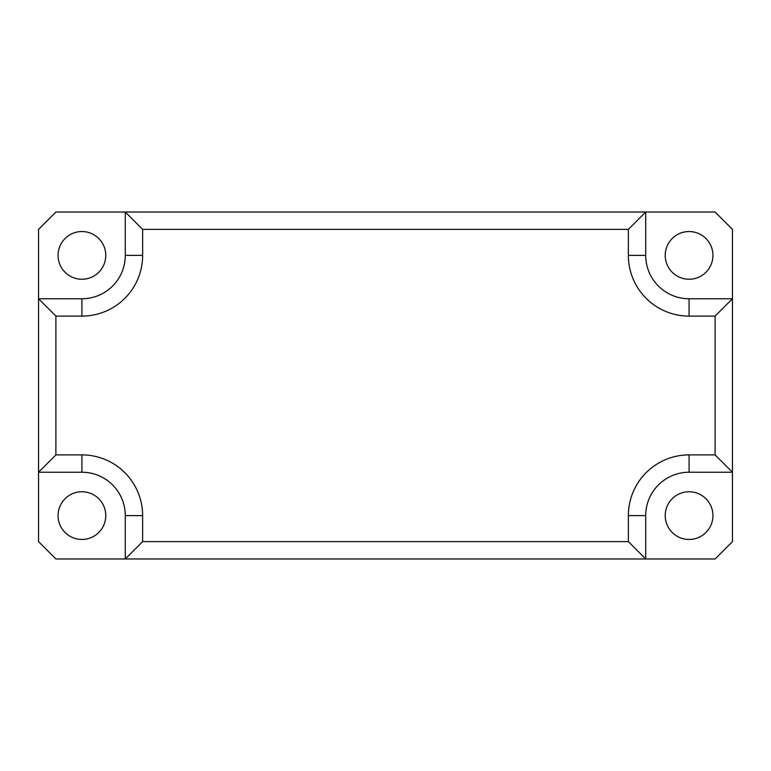 <?xml version="1.0" encoding="UTF-8"?>
<svg xmlns="http://www.w3.org/2000/svg" width="771" height="771" viewBox="0 0 771 771"><rect width="100%" height="100%" fill="white"/><g stroke="black" fill="none" stroke-linecap="round" stroke-linejoin="round"><path stroke-width="1.16" d="M55.898 316.11L81.919 316.11A60.716 60.716 0 0 0 142.635 255.394L142.635 229.373L125.287 212.025L125.287 255.394A43.369 43.369 0 0 1 81.919 298.762L38.55 298.762L38.55 472.238L55.898 454.89L55.898 316.11L38.55 298.762L38.55 229.373L55.898 212.025L715.102 212.025L732.45 229.373L732.45 298.762L689.081 298.762A43.369 43.369 0 0 1 645.712 255.394L645.712 212.025L628.365 229.373L628.365 255.394A60.716 60.716 0 0 0 689.081 316.11L715.102 316.11L715.102 454.89L732.45 472.238L732.45 298.762L715.102 316.11M125.287 515.606L125.287 558.975L142.635 541.627L142.635 515.606L125.287 515.606A43.369 43.369 0 0 0 81.919 472.238A43.369 43.369 0 0 1 125.287 515.606M38.55 472.238L81.919 472.238L38.55 472.238L38.55 541.627L55.898 558.975L645.712 558.975L628.365 541.627L142.635 541.627M645.712 558.975L645.712 515.606A43.369 43.369 0 0 1 689.081 472.238L732.45 472.238L732.45 541.627L715.102 558.975L645.712 558.975M105.772 515.606A23.853 23.853 0 0 1 69.997 536.259A23.853 23.853 0 0 1 69.997 494.953A23.853 23.853 0 0 1 105.772 515.606M665.228 515.606A23.853 23.853 0 0 1 701.012 494.953A23.853 23.853 0 0 1 701.012 536.259A23.853 23.853 0 0 1 665.228 515.606M665.228 255.394A23.853 23.853 0 0 1 701.012 234.741A23.853 23.853 0 0 1 701.012 276.047A23.853 23.853 0 0 1 665.228 255.394M105.772 255.394A23.853 23.853 0 0 1 69.997 276.047A23.853 23.853 0 0 1 69.997 234.741A23.853 23.853 0 0 1 105.772 255.394M38.55 298.762L81.919 298.762L81.919 316.11M142.635 229.373L628.365 229.373M645.712 515.606L628.365 515.606L628.365 541.627M689.081 472.238L689.081 454.89A60.716 60.716 0 0 0 628.365 515.606M142.635 515.606A60.716 60.716 0 0 0 81.919 454.89L81.919 472.238M715.102 454.89L689.081 454.89M81.919 454.89L55.898 454.89M689.081 298.762L689.081 316.11M645.712 255.394L628.365 255.394M142.635 255.394L125.287 255.394"/></g></svg>
